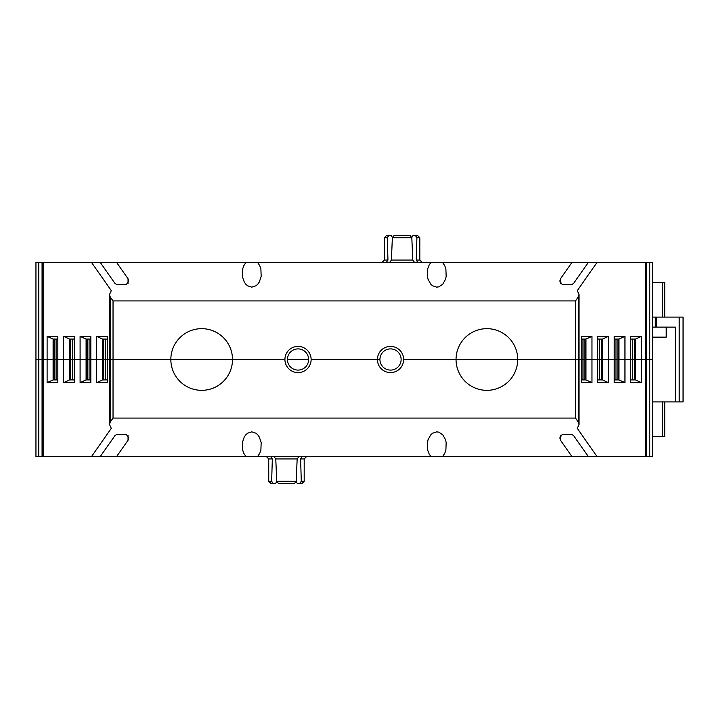 <?xml version="1.0" encoding="UTF-8"?>
<svg xmlns="http://www.w3.org/2000/svg" width="719" height="719" viewBox="0 0 719 719"><rect width="100%" height="100%" fill="white"/><g stroke="black" fill="none" stroke-linecap="round" stroke-linejoin="round"><path stroke-width="1.08" d="M652.609 317.106L683.05 317.106L683.05 401.903L675.339 401.903L675.339 327.127L652.609 327.127M675.339 401.903L652.609 401.903M666.207 327.127L666.207 337.139L652.609 337.139L666.207 337.139M664.751 401.903L664.751 436.577L652.609 436.577M664.068 282.414L652.609 282.414M308.631 359.5L287.429 359.5L308.631 359.5A10.596 10.596 0 0 1 298.026 370.096A10.596 10.596 0 0 1 287.429 359.5A10.596 10.596 0 0 1 298.026 348.904A10.596 10.596 0 0 1 308.631 359.5M284.922 359.5L170.843 359.5L284.922 359.5A13.104 13.104 90 0 1 298.026 346.396A13.104 13.104 90 0 1 311.129 359.5L379.929 359.5A10.596 10.596 0 0 1 390.525 348.904A10.596 10.596 0 0 1 401.13 359.5A10.596 10.596 0 0 1 390.525 370.096A10.596 10.596 0 0 1 379.929 359.5L311.129 359.5A13.104 13.104 -90 0 1 298.026 372.604A13.104 13.104 -90 0 1 284.922 359.5M113.036 418.081L113.036 359.5L170.843 359.5L110.196 359.5L113.036 359.5L113.036 300.919L110.196 296.857L109.513 294.529L111.283 290.638L91.493 262.381L35.95 262.381L35.95 359.5L38.79 359.5L35.95 359.5L35.95 456.619L91.493 456.619L111.283 428.362L109.513 424.471L110.196 422.143L113.036 418.081L575.524 418.081L578.364 422.143L579.038 424.471L577.276 428.362L597.058 456.619L652.609 456.619L652.609 359.5L579.038 359.5L581.231 359.5L581.231 336.375L591.971 336.375L585.976 339.071L581.231 339.071M43.149 456.619L43.149 359.5L109.513 359.5L38.79 359.5L43.149 359.5L43.149 262.381M575.524 418.081L575.524 359.5L578.364 359.5L456.044 359.5L575.524 359.5L575.524 300.919L113.036 300.919M456.044 359.5L403.629 359.5L456.044 359.5A30.836 30.836 90 0 1 486.88 328.664A30.836 30.836 90 0 1 517.716 359.5A30.836 30.836 -90 0 1 486.88 390.336A30.836 30.836 -90 0 1 456.044 359.5M46.133 262.381L45.585 262.381M116.568 262.381L100.22 262.381L114.968 283.439L116.595 284.4L126.409 284.4L128.719 281.102L128.045 278.765L116.568 262.381L597.058 262.381L577.276 290.638L579.038 294.529L578.364 296.857L575.524 300.919M585.976 339.071L585.976 379.929L591.971 382.625L581.231 382.625L581.231 359.5L652.609 359.5L652.609 262.381L597.058 262.381M91.493 262.381L100.22 262.381M58.607 262.381L49.171 262.381M588.34 262.381L573.591 283.439L571.956 284.4L562.141 284.4L559.831 281.102L560.514 278.765L571.982 262.381M431.005 262.381L429.18 264.925L427.67 268.915L427.383 276.456L428.093 279.367L430.771 284.158L432.595 285.794L436.775 287.16L438.923 286.809L442.787 284.158L445.456 279.367L446.166 276.456L445.888 268.915L444.746 265.662L442.545 262.381M246.006 262.381L243.813 265.662L242.671 268.915L242.384 276.456L244.244 281.974L245.772 284.158L247.597 285.794L251.776 287.16L255.964 285.794L257.788 284.158L259.316 281.974L261.177 276.456L260.889 268.915L259.748 265.662L257.555 262.381M396.466 235.401L394.147 235.401L392.367 237.71L394.147 235.401L410.037 235.401L411.816 237.71L410.037 235.401L407.709 235.401M392.367 237.71L391.397 260.062L412.787 260.062L411.816 237.71L392.367 237.71M387.892 235.85L388.88 235.401L387.262 237.71L384.359 237.71L386.669 235.401L391.199 235.401L392.376 237.549M387.262 237.71L387.954 260.062L386.382 262.381M412.985 235.401L411.807 237.549L412.985 235.401L417.505 235.401L419.815 237.71L416.912 237.71L415.303 235.401M417.802 262.381L416.229 260.062L416.912 237.71L416.283 235.85M641.447 382.625L641.447 336.375L635.452 339.071L630.716 339.071L635.452 339.071L635.452 379.929L630.716 379.929L635.452 379.929L641.447 382.625L630.716 382.625L630.716 336.375L641.447 336.375M634.365 379.929L634.365 339.071M618.96 339.071L618.96 379.929L624.955 382.625L624.955 336.375L618.96 339.071L614.215 339.071M617.873 379.929L614.215 379.929L618.96 379.929L617.873 379.929L617.873 339.071M624.955 382.625L614.215 382.625L614.215 336.375L624.955 336.375M608.463 382.625L608.463 336.375L602.468 339.071L597.723 339.071L602.468 339.071L602.468 379.929L597.723 379.929L602.468 379.929L608.463 382.625L597.723 382.625L597.723 336.375L608.463 336.375M601.372 379.929L601.372 339.071M591.971 382.625L591.971 336.375M584.88 379.929L581.231 379.929L585.976 379.929L584.88 379.929L584.88 339.071M96.589 336.375L96.589 382.625L107.32 382.625L107.32 336.375L96.589 336.375L102.583 339.071L107.32 339.071L102.583 339.071L102.583 379.929L107.32 379.929M103.671 379.929L103.671 339.071M80.097 382.625L90.828 382.625L90.828 336.375L80.097 336.375L86.091 339.071L90.828 339.071L86.091 339.071L86.091 379.929L90.828 379.929L86.091 379.929L80.097 382.625L80.097 336.375M87.179 379.929L87.179 339.071M63.605 336.375L63.605 382.625L74.336 382.625L74.336 336.375L63.605 336.375L69.599 339.071L74.336 339.071L69.599 339.071L69.599 379.929L74.336 379.929M70.687 379.929L70.687 339.071M47.112 382.625L57.844 382.625L57.844 336.375L47.112 336.375L53.107 339.071L57.844 339.071L53.107 339.071L53.107 379.929L57.844 379.929L53.107 379.929L47.112 382.625L47.112 336.375M54.195 379.929L54.195 339.071M652.609 262.381L652.609 274.712M652.609 359.5L652.609 351.789M645.401 456.619L645.401 262.381M377.421 359.5A13.104 13.104 90 0 1 390.525 346.396A13.104 13.104 90 0 1 403.629 359.5A13.104 13.104 -90 0 1 390.525 372.604A13.104 13.104 -90 0 1 377.421 359.5M170.843 359.5A30.836 30.836 90 0 1 201.68 328.664A30.836 30.836 90 0 1 232.507 359.5A30.836 30.836 -90 0 1 201.68 390.336A30.836 30.836 -90 0 1 170.843 359.5M652.609 338.685L652.609 278.882M389.644 262.381L391.397 260.062M412.787 260.062L414.53 262.381M578.364 422.143L578.364 296.857M642.418 456.619L642.975 456.619M571.982 456.619L588.34 456.619L573.591 435.561L571.956 434.6L562.141 434.6L559.831 437.898L560.514 440.235L571.982 456.619L91.493 456.619M597.058 456.619L588.34 456.619M629.952 456.619L639.38 456.619M442.545 456.619L444.746 453.338L445.888 450.085L446.166 442.545L445.456 439.633L442.787 434.842L438.923 432.191L436.775 431.84L432.595 433.206L430.771 434.842L428.093 439.633L427.383 442.545L427.67 450.085L429.18 454.075L431.005 456.619M257.555 456.619L259.748 453.338L260.889 450.085L261.177 442.545L259.316 437.026L257.788 434.842L255.964 433.206L251.776 431.84L247.597 433.206L245.772 434.842L244.244 437.026L242.384 442.545L242.671 450.085L243.813 453.338L246.006 456.619M116.568 456.619L128.045 440.235L128.719 437.898L126.409 434.6L116.595 434.6L114.968 435.561L100.22 456.619M292.085 483.599L294.413 483.599L296.192 481.29L294.413 483.599L278.523 483.599L276.743 481.29L278.523 483.599L280.841 483.599M296.192 481.29L297.163 458.938L275.772 458.938L276.743 481.29L296.192 481.29M300.659 483.15L299.679 483.599L301.288 481.29L304.191 481.29L301.881 483.599L297.36 483.599L296.183 481.451M301.288 481.29L300.605 458.938L302.178 456.619M275.575 483.599L276.752 481.451L275.575 483.599L271.054 483.599L273.256 483.599L271.647 481.29L272.33 458.938L268.735 458.938L268.735 481.29L271.647 481.29L271.683 481.883M63.605 382.625L69.599 379.929M96.589 382.625L102.583 379.929M35.95 456.619L35.95 444.288M35.95 359.5L35.95 367.211M35.95 380.315L35.95 440.118M298.906 456.619L297.163 458.938M270.757 456.619L272.33 458.938M275.772 458.938L274.029 456.619M679.194 401.903L679.194 317.106M656.618 327.127L656.618 317.106M655.297 327.127L655.297 317.106M662.433 436.577L662.433 401.903M662.433 282.414L662.433 317.106M384.359 237.71L384.359 260.062L387.954 260.062M416.229 260.062L419.815 260.062L419.815 237.71M632.468 379.929L632.468 339.071M615.976 379.929L615.976 339.071M599.475 379.929L599.475 339.071M582.983 379.929L582.983 339.071M105.567 379.929L105.567 339.071M89.075 379.929L89.075 339.071M72.583 379.929L72.583 339.071M56.091 379.929L56.091 339.071M649.769 456.619L649.769 262.381M646.498 456.619L646.498 262.381M110.196 422.143L110.196 296.857M42.062 456.619L42.062 262.381M38.79 456.619L38.79 262.381M560.514 283.439L560.514 278.765M128.045 283.439L128.045 278.765M304.191 481.29L304.191 458.938L300.605 458.938M128.045 435.561L128.045 440.235M560.514 435.561L560.514 440.235M664.751 282.414L664.751 317.106M579.038 424.471L579.038 294.529M109.513 424.471L109.513 294.529M384.359 260.062L382.05 262.381M419.815 260.062L422.134 262.381M268.735 481.29L271.054 483.599M304.191 458.938L306.51 456.619M268.735 458.938L266.425 456.619"/></g></svg>
